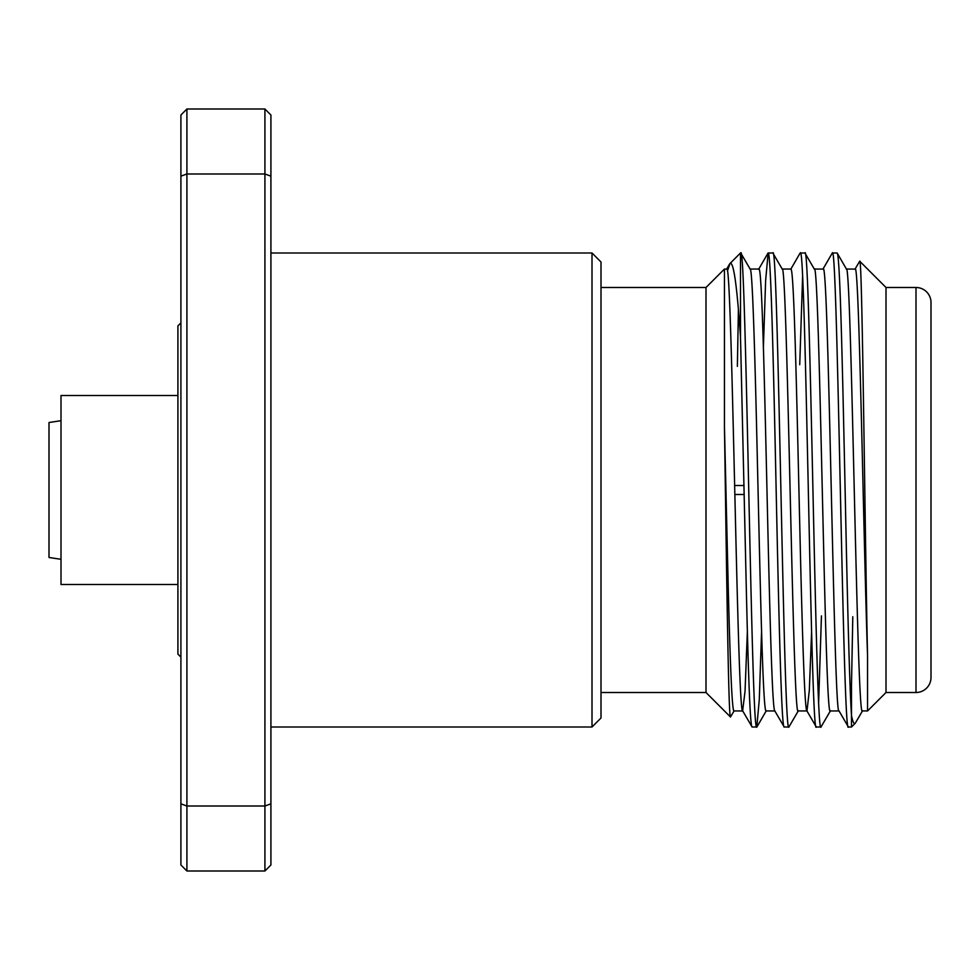 <?xml version="1.0" encoding="UTF-8"?>
<svg xmlns="http://www.w3.org/2000/svg" width="980" height="980" viewBox="0 0 980 980"><rect width="100%" height="100%" fill="white"/><g stroke="black" fill="none" stroke-linecap="round" stroke-linejoin="round"><path stroke-width="1.47" d="M734.841 494.496L744.2 494.496M734.633 485.504L744.016 485.504M177.919 395.504L61.005 395.504L61.005 584.496L177.919 584.496M180.908 657.102L177.919 654.101L177.919 325.899L180.908 322.898M61.005 420.702L49 422.502L49 557.498L61.005 559.298M747.373 631.279L745.033 691.439L742.632 710.782M742.84 710.953C737.389 724.636 732.072 255.339 726.756 269.096L724.453 269.047L724.453 426.913L728.397 593.978C729.99 654.175 731.84 711.027 733.971 710.953L742.84 710.953M916.006 692.505L916.006 287.495A14.994 14.994 0 0 1 931 302.502L931 677.499A14.994 14.994 0 0 1 916.006 692.505L886.006 692.505L867.545 710.953L867.545 655.767C863.368 534.468 859.105 258.169 855.087 269.096L846.414 269.047M846.291 269.108C851.473 255.315 856.973 724.673 862.376 710.917L867.545 710.953M839.064 710.831C833.943 724.771 828.713 255.29 823.163 269.084L814.319 269.047M814.245 269.047C819.709 255.339 824.842 724.71 830.305 710.867M839.039 710.953L830.305 710.953M811.587 632.247L809.321 690.312L807.005 710.892C805.058 712.497 802.73 654.199 800.011 536.011C797.328 424.156 794.266 267.822 790.909 269.108M790.909 269.047L782.212 269.047M782.089 269.071C787.369 255.364 792.808 724.636 798.186 710.941L806.932 710.953M774.923 710.917C772.02 713.526 769.202 588.012 766.544 471.515C763.824 353.143 761.485 265.739 758.875 269.157M758.875 269.047L750.117 269.047M750.067 269.12C752.297 265.8 754.796 346.087 757.454 464.3C760.162 579.805 762.893 713.342 766.103 710.855M774.837 710.953L766.103 710.953M592.006 252.999L600.997 262.003L600.997 717.997L592.006 727.001L592.006 252.999L270.909 252.999M592.006 727.001L270.909 727.001M600.997 692.505L706.004 692.505L706.004 287.495L600.997 287.495M706.004 692.505L730.455 716.956M734.167 710.77L730.48 716.98C728.471 720.006 726.462 560.891 724.453 426.913M706.004 287.495L724.453 269.047M727.442 271.056L730.002 263.485C733.505 260.803 736.997 285.339 740.5 337.12L740.5 252.999M730.112 263.387L740.623 252.877M761.583 631.279L759.28 699.708L756.793 727.001C751.403 741.639 746.062 238.361 740.745 252.999L740.5 253.269M738.406 309.717L737.377 366.373M855.185 723.314L851.498 727.001L851.498 715.572C849.819 690.655 847.774 619.446 845.373 501.944C842.959 391.351 840.252 252.289 837.067 252.999L832.339 252.999M822.906 269.194L832.339 252.987C837.63 238.373 843.033 741.627 848.411 727.013L838.892 710.696M851.498 727.001L848.411 727.001M830.501 710.721L820.995 727.001C815.63 741.664 810.227 238.397 804.923 252.999L800.317 252.999C805.683 238.373 810.962 741.627 816.303 727.001L806.846 710.794M814.429 269.243L804.923 252.999M820.971 727.001L816.303 727.001M798.369 710.757L788.9 727.001C783.559 741.639 778.267 238.361 772.865 252.999L768.136 252.999C770.586 249.618 773.22 350.668 775.891 477.701C778.573 603.46 781.342 729.978 784.208 727.001L774.727 710.757M782.31 269.218L772.865 252.999M788.9 727.001L784.208 727.001M850.763 702.464L851.498 685.008L851.498 715.572C852.759 721.929 854.009 724.49 855.258 723.24L862.572 710.757M818.643 702.439L821.448 615.893M802.596 276.666L799.729 364.695M756.793 727.001L752.113 727.001C749.565 727.221 747.323 635.359 745.4 548.996L740.5 337.12M763.395 347.141L765.637 280.378L768.136 252.999M886.006 692.505L886.006 287.495L859.742 261.243M854.94 269.292L859.717 261.207C862.327 253.771 864.936 537.481 867.545 655.767M851.498 685.008L852.796 616.726M916.006 287.495L886.006 287.495M931 633.435L931 346.565M270.909 176.155L270.909 115.003L264.918 109.001L264.918 173.987L270.909 176.155L270.909 803.845L264.918 806.013L264.918 173.987L186.911 173.987L186.911 109.001L264.918 109.001M264.918 871L186.911 871L186.911 806.013L264.918 806.013L264.918 871L270.909 864.997L270.909 803.845M186.911 871L180.908 864.997L180.908 115.003L186.911 109.001M180.908 176.155L186.911 173.987L186.911 806.013L180.908 803.845M750.251 269.279L740.745 252.999M742.632 710.77L752.113 727.001M767.965 253.171L758.655 269.279M800.072 253.146L790.75 269.292M726.572 269.255L729.537 264.122M766.299 710.721L756.989 726.842M846.524 269.231L837.239 253.171"/></g></svg>
